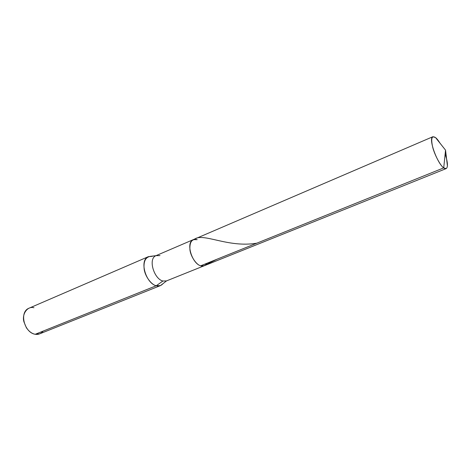 <?xml version="1.0" encoding="UTF-8"?>
<svg xmlns="http://www.w3.org/2000/svg" width="471" height="471" viewBox="0 0 471 471"><rect width="100%" height="100%" fill="white"/><g stroke="black" fill="none" stroke-linecap="round" stroke-linejoin="round"><path stroke-width="0.71" d="M160.434 285.603L39.676 333.839L35.248 334.269L156.266 285.75L160.434 285.603L162.901 283.748C161.023 285.803 158.815 286.474 156.266 285.75L162.878 281.022L166.493 280.91L162.878 281.022C153.952 278.967 147.829 258.608 156.001 255.665L193.316 239.633C185.45 242.424 191.938 263.46 200.664 265.803C203.184 266.621 205.197 265.809 206.71 263.366C205.197 265.809 203.184 266.621 200.664 265.803L204.179 265.779L200.664 265.803C191.938 263.46 185.45 242.424 193.316 239.633L197.161 239.657C191.956 238.614 189.548 241.929 189.925 249.606C190.484 256.118 196.301 264.843 200.664 265.803L443.717 167.882L445.542 150.155L440.067 143.266M445.136 154.141C446.785 158.815 447.55 162.748 447.415 165.945C447.008 168.795 445.778 169.442 443.717 167.882L446.143 168.606C447.709 167.529 447.862 164.332 446.596 159.021M440.002 143.155C438.318 140.458 436.841 138.609 435.569 137.603C431.724 135.248 430.771 138.456 432.702 147.217C434.515 154.706 440.485 165.874 443.717 167.882L445.542 150.155L435.569 137.603L432.89 136.714C428.004 138.062 437.153 163.372 443.717 167.882L200.664 265.803C196.301 264.843 190.484 256.118 189.925 249.606C189.548 241.929 191.956 238.614 197.161 239.657M43.179 331.089C40.959 333.751 38.316 334.81 35.248 334.269L156.266 285.75L162.878 281.022C153.952 278.967 147.829 258.608 156.001 255.665L159.969 255.576M152.28 256.336L151.462 256.212C145.78 256.636 143.343 260.922 144.155 269.076C145.027 276.312 151.409 284.867 156.266 285.75C145.928 283.471 138.916 260.08 148.406 256.654L152.28 256.336M148.406 256.654L29.019 308.199C18.74 312.055 24.468 332.903 35.248 334.269C31.993 333.745 29.031 331.555 26.358 327.692L23.98 321.97C21.578 314.275 27.459 305.785 33.936 307.746M216.713 259.338L203.49 265.991M256.807 243.183C227.781 248.099 202.96 232.268 194.329 239.339M435.675 137.691L445.542 150.155L447.415 165.945M162.901 283.748L166.493 280.91L446.143 168.606M193.316 239.633L432.89 136.714M151.462 256.212L156.001 255.665"/></g></svg>
